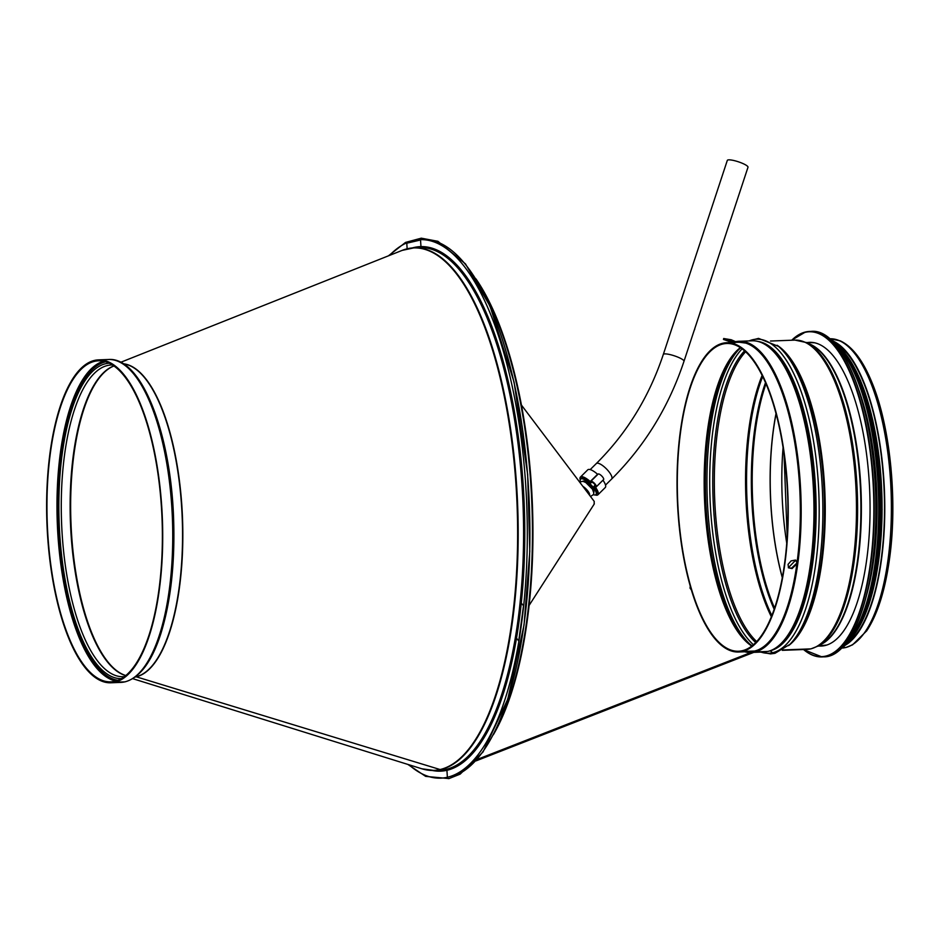 <?xml version="1.0" encoding="UTF-8"?>
<svg xmlns="http://www.w3.org/2000/svg" width="939" height="939" viewBox="0 0 939 939"><rect width="100%" height="100%" fill="white"/><g stroke="black" fill="none" stroke-linecap="round" stroke-linejoin="round"><path stroke-width="1.41" d="M694.754 329.213L694.179 330.375M797.575 563.33L797.563 563.388A155.745 55.683 -92.2 0 0 797.575 563.33A155.745 55.683 -92.2 0 0 797.587 563.236L792.082 568.576L788.502 567.825L788.056 564.386L791.072 560.912L795.31 560.067L797.587 563.236A155.745 55.683 -92.2 0 0 745.942 342.183A155.745 55.683 -92.2 0 0 735.425 341.726M735.225 342.524L735.448 341.62L731.246 339.765L723.687 338.521L723.464 339.437L731.023 340.657L735.002 342.665M724.497 339.261L734.239 341.808M690.247 586.124L690.036 588.154L691.339 589.892M753.817 652.359L763.97 651.971A155.698 55.659 -92.2 0 0 767.797 651.455L755.003 651.948A0.939 0.869 76.9 0 0 754.733 651.995A155.745 55.683 -92.2 0 0 757.738 651.067A155.745 55.683 -92.2 0 0 797.563 563.388M493.327 734.791A261.441 93.466 -92.2 0 0 532.413 505.006A261.441 93.466 -92.2 0 0 475.92 278.848M740.378 341.256L752.092 340.798A155.698 55.659 -92.2 0 1 813.42 488.902A155.698 55.659 -92.2 0 1 767.797 651.455L755.003 651.948A0.939 0.869 76.9 0 0 754.733 651.995L476.003 760.895M744.65 651.772A155.745 55.683 -92.2 0 0 750.848 652.523M691.163 589.269L690.153 585.807M732.291 342.489L723.464 339.437M797 562.954A154.853 55.366 -92.2 0 1 797 563.024L795.72 560.114L788.326 567.766L791.518 568.189L797 562.954A154.853 55.366 -92.2 0 0 797.011 562.86M797.211 561.381A154.853 55.366 -92.2 0 0 745.672 343.075A154.853 55.366 -92.2 0 0 736.915 342.312M748.723 651.619A154.853 55.366 -92.2 0 0 754.416 651.126L477.329 759.381L754.416 651.126A154.853 55.366 -92.2 0 0 757.397 650.199A154.853 55.366 -92.2 0 0 796.648 565.536M754.944 651.009A1.866 1.737 -103.1 0 0 754.416 651.126A1.866 1.737 -103.1 0 1 754.944 651.009L758.16 650.891L754.944 651.009A154.759 55.331 -92.2 0 0 797.317 564.292M123.349 363.851A156.907 56.094 87.8 0 1 182.189 517.366A156.907 56.094 87.8 0 1 136.002 676.773L136.002 676.773A0.939 0.869 -103.1 0 1 136.284 676.808L440.074 769.534A1.866 1.737 76.9 0 0 440.626 769.604L446.002 769.393A0.939 0.869 -103.1 0 1 446.929 770.297L447.363 777.269A1.397 1.303 76.9 0 0 448.995 778.584L460.157 774.135L483.022 752.01L507.811 699.097L524.056 624.858L529.796 551.369L527.659 474.43L514.091 382.22L490.064 306.208L465.474 263.882L437.914 241.3L421.259 238.177L405.531 242.415L388.429 255.842M124.817 681.867A1.866 1.737 76.9 0 0 125.462 681.702A1.866 1.737 76.9 0 1 125.122 681.82C139.864 677.723 151.731 661.795 160.733 634.036C170.863 601.5 175.147 562.719 173.574 517.694C170.581 432.245 141.284 356.808 108.525 359.496A161.567 57.76 87.8 0 1 172.166 513.175A161.567 57.76 87.8 0 1 124.817 681.867A1.866 1.737 76.9 0 0 125.122 681.82L120.849 682.395A161.567 57.76 87.8 0 0 124.817 681.867L114.793 682.242A161.567 57.76 87.8 0 1 110.837 682.782A161.567 57.76 87.8 0 1 46.95 523.528A161.567 57.76 87.8 0 1 98.513 359.872A161.567 57.76 87.8 0 1 162.142 513.563A161.567 57.76 87.8 0 1 114.793 682.242L124.817 681.867M114.734 681.315L114.793 682.242L114.734 681.315A160.639 57.432 87.8 0 1 110.802 681.843A160.639 57.432 87.8 0 1 47.279 523.516A160.639 57.432 87.8 0 1 98.548 360.811A160.639 57.432 87.8 0 1 161.813 513.61A160.639 57.432 87.8 0 1 114.734 681.315M135.298 676.925A156.907 56.094 87.8 0 0 136.002 676.773A0.939 0.869 -103.1 0 1 136.272 676.808L440.074 769.534A1.866 1.737 76.9 0 0 440.626 769.604L446.002 769.393A0.939 0.869 -103.1 0 1 446.929 770.297L447.363 777.269A1.397 1.303 76.9 0 0 448.995 778.584L425.66 776.377L407.843 764.405M594.141 504.02L594.234 501.414L521.45 405.085M407.139 248.788L406.787 243.201L420.543 239.997L421.024 247.556M520.171 601.606L523.504 605.808L518.727 640.95L515.464 636.818M749.134 340.916A157.165 56.187 87.8 0 1 817.951 477.963A157.165 56.187 87.8 0 1 772.574 652.734L770.133 650.786L772.574 652.734A3.11 2.899 76.9 0 0 774.98 653.309L774.968 653.309A3.11 2.899 -103.1 0 1 772.574 652.734A157.165 56.187 87.8 0 1 761.013 652.089M770.496 341.033L794.969 340.106A154.759 55.331 87.8 0 1 855.922 487.318A154.759 55.331 87.8 0 1 810.568 648.896L782.962 649.941L810.568 648.896A3.11 2.899 76.9 0 0 811.073 648.826L811.073 648.826A3.11 2.899 -103.1 0 1 810.568 648.896A154.759 55.331 87.8 0 1 806.765 649.401L782.304 650.34M826.813 645.034L818.162 645.973L826.813 645.034M841.684 648.074L845.851 647.511A2.254 2.101 -103.1 0 1 845.487 647.558A2.254 2.101 76.9 0 0 845.851 647.511L852.565 644.835L866.697 630.855C877.46 614.564 885.054 590.701 889.456 559.28C897.837 500.898 890.254 425.414 871.498 381.387C862.589 359.919 852.166 346.397 840.252 340.834L829.888 338.768M830.041 338.768A154.759 55.331 87.8 0 1 890.853 486.191A154.759 55.331 87.8 0 1 845.487 647.558L842.377 647.675L845.487 647.558A154.759 55.331 87.8 0 1 841.849 648.063M742.326 651.49L754.78 651.02L742.326 651.49A154.759 55.331 87.8 0 1 738.535 652.006A154.759 55.331 87.8 0 1 677.336 499.466A154.759 55.331 87.8 0 1 726.727 342.712A154.759 55.331 87.8 0 1 787.68 489.923A154.759 55.331 87.8 0 1 742.326 651.49L742.279 650.715L742.326 651.49M833.867 341.432A154.759 55.331 87.8 0 1 884.468 491.567A154.759 55.331 87.8 0 1 845.464 645.116M836.473 343.662A153.984 55.049 87.8 0 1 884.186 491.567A153.984 55.049 87.8 0 1 847.882 642.699M742.279 650.715L742.279 650.715A153.984 55.049 87.8 0 1 738.5 651.232A153.984 55.049 87.8 0 1 677.618 499.454A153.984 55.049 87.8 0 1 726.751 343.486A153.984 55.049 87.8 0 1 787.398 489.958A153.984 55.049 87.8 0 1 742.279 650.715M807.563 342.535A151.965 54.333 87.8 0 1 809.664 342.348A151.965 54.333 87.8 0 1 869.749 492.118A151.965 54.333 87.8 0 1 821.261 646.044A151.965 54.333 87.8 0 1 819.148 646.009M858.809 389.861A153.984 55.049 87.8 0 1 866.638 594.927M877.906 463.608A153.984 55.049 87.8 0 1 880.054 519.924M582.826 481.273A7.782 2.453 45.3 0 1 589.985 485.134A7.782 2.453 45.3 0 1 593.765 492.329M694.66 328.943L747.996 167.236A10.892 2.16 -161.7 0 0 738.324 161.778A10.892 2.16 -161.7 0 0 727.302 160.416L663.31 354.449C649.189 396.763 626.865 433.125 596.324 463.537A10.892 3.427 -134.7 0 1 606.418 468.866A10.892 3.427 -134.7 0 1 611.641 479.031C644.682 446.095 668.803 406.845 683.991 361.28A10.892 2.16 -161.7 0 0 674.319 355.811A10.892 2.16 -161.7 0 0 663.31 354.449M593.448 494.712A10.892 3.427 -134.7 0 0 595.291 494.923A10.892 3.427 -134.7 0 0 595.901 494.607A10.892 3.427 -134.7 0 0 590.678 484.442A10.892 3.427 -134.7 0 0 580.584 479.125A10.892 3.427 -134.7 0 0 580.443 481.566M602.967 480.228A12.442 3.92 45.3 0 1 605.268 487.517L597.92 494.794A12.442 3.92 45.3 0 1 595.209 494.935M596.335 486.742L603.46 479.688A3.885 1.221 45.3 0 0 603.589 479.606A3.885 1.221 45.3 0 0 601.899 476.155A3.885 1.221 45.3 0 0 598.249 473.984L597.58 474.277A12.442 3.92 -134.7 0 0 587.755 469.829L580.408 477.094A12.442 3.92 -134.7 0 0 580.232 479.806M597.92 494.794A12.442 3.92 45.3 0 0 595.443 487.247L596.112 486.954A3.885 1.221 -134.7 0 0 596.242 486.872A3.885 1.221 -134.7 0 0 594.551 483.421A3.885 1.221 -134.7 0 0 590.901 481.261L590.232 481.543A12.442 3.92 -134.7 0 0 580.408 477.094M595.15 485.158L594.023 486.261A10.892 3.427 45.3 0 1 596.828 493.679L595.901 494.607M580.584 479.125L581.511 478.197A10.892 3.427 -134.7 0 1 590.901 482.834L591.946 482.4A2.336 0.739 45.3 0 1 594.129 483.691A2.336 0.739 45.3 0 1 595.15 485.768A2.336 0.739 45.3 0 1 595.068 485.815L594.023 486.261M597.58 474.277L590.232 481.543M582.814 486.296A6.925 2.183 45.3 0 1 585.02 487.963A6.925 2.183 45.3 0 1 589.633 494.994A6.925 2.183 45.3 0 1 589.563 495.24M754.71 652.006A155.698 55.659 -92.2 0 0 755.003 651.948A155.698 55.659 -92.2 0 0 800.627 489.395A155.698 55.659 -92.2 0 0 739.298 341.291A155.698 55.659 -92.2 0 0 735.401 341.831M745.061 651.76A155.698 55.659 -92.2 0 0 750.977 652.464M496.895 727.467A261.535 93.501 -92.2 0 0 480.04 285.89M797.575 562.402A154.759 55.331 -92.2 0 0 739.345 342.23L745.672 343.075M754.627 651.056L751.141 651.525A154.759 55.331 -92.2 0 0 754.381 651.138M125.615 675.47L125.791 675.517A156.062 55.788 87.8 0 1 125.615 675.47A156.062 55.788 87.8 0 1 70.965 522.612A156.062 55.788 87.8 0 1 113.807 366.034A156.062 55.788 87.8 0 1 113.983 365.975L113.807 366.034M125.72 675.587A155.968 55.765 87.8 0 1 70.448 522.636A155.968 55.765 87.8 0 1 113.901 365.917M123.255 676.702L124.406 676.62A155.968 55.765 87.8 0 1 123.255 676.702A155.968 55.765 87.8 0 1 61.587 522.976A155.968 55.765 87.8 0 1 111.354 364.989L112.504 364.978M121.366 678.639A157.834 56.434 87.8 0 1 59.169 523.07A157.834 56.434 87.8 0 1 109.323 363.205M117.95 680.306A159.7 57.091 87.8 0 1 58.511 523.093A159.7 57.091 87.8 0 1 105.79 361.797M115.779 681.045A160.639 57.432 87.8 0 1 57.302 523.14A160.639 57.432 87.8 0 1 103.572 361.233M123.185 363.745A156.954 56.105 87.8 0 1 182.448 516.755A156.954 56.105 87.8 0 1 136.284 676.808A156.954 56.105 87.8 0 1 135.146 677.042M120.65 362.313L402.068 250.42A261.441 93.466 87.8 0 1 515.675 480.193A261.441 93.466 87.8 0 1 440.074 769.534A261.441 93.466 87.8 0 1 421.857 768.783L132.728 678.662M408.289 248.553A261.535 93.501 87.8 0 1 414.252 247.79A261.535 93.501 87.8 0 1 517.26 496.555A261.535 93.501 87.8 0 1 440.626 769.604A261.535 93.501 87.8 0 1 434.205 770.473A261.535 93.501 87.8 0 1 428.196 770.156M402.068 250.42L414.252 247.79L419.639 247.579A261.535 93.501 87.8 0 1 522.647 496.355A261.535 93.501 87.8 0 1 446.002 769.393A261.535 93.501 87.8 0 1 439.593 770.262L434.205 770.473L421.857 768.783M412.397 247.908A262.462 93.83 87.8 0 1 523.187 484.947A262.462 93.83 87.8 0 1 446.929 770.297A262.462 93.83 87.8 0 1 432.351 770.496M389.485 255.42A269.47 96.341 87.8 0 1 522.788 451.823A269.47 96.341 87.8 0 1 447.363 777.269A269.47 96.341 87.8 0 1 408.935 764.745M435.367 241.311A269.47 96.341 87.8 0 1 529.361 505.123A269.47 96.341 87.8 0 1 455.744 775.321M786.741 543.223A150.252 53.711 87.8 0 1 783.079 447.492M782.328 577.462A150.252 53.711 87.8 0 1 776.072 413.7M782.293 577.673A150.252 53.723 87.8 0 1 776.025 413.489M774.569 608.096A151.496 54.157 87.8 0 1 766.001 383.746M774.17 609.27A151.719 54.239 87.8 0 1 765.508 382.607M771.835 615.55A153.761 54.967 87.8 0 1 762.714 376.516M771.353 616.759A153.984 55.049 87.8 0 1 762.139 375.354M756.67 641.548A153.984 55.049 87.8 0 1 714.638 498.046A153.984 55.049 87.8 0 1 745.613 351.749M755.719 642.546A154.524 55.248 87.8 0 1 713.065 498.104A154.524 55.248 87.8 0 1 744.58 350.834M753.407 644.717A156.567 55.976 87.8 0 1 710.025 498.222A156.567 55.976 87.8 0 1 742.115 348.839M750.073 644.318A156.567 55.976 87.8 0 1 707.255 498.327A156.567 55.976 87.8 0 1 738.817 349.496M752.069 645.809L749.005 643.426A154.524 55.248 87.8 0 1 705.67 498.386A154.524 55.248 87.8 0 1 737.831 350.458L740.695 347.853M751.752 646.067A153.984 55.049 87.8 0 1 704.473 498.433A153.984 55.049 87.8 0 1 740.366 347.63M765.743 344.918A154.759 55.331 87.8 0 1 814.782 494.219A154.759 55.331 87.8 0 1 777.257 646.83M758.137 341.479A155.123 55.46 87.8 0 1 815.815 493.914A155.123 55.46 87.8 0 1 770.133 650.786A155.123 55.46 87.8 0 1 769.945 650.833M789.863 644.377L791.859 642.358A155.123 55.46 87.8 0 0 824.149 493.867A155.123 55.46 87.8 0 0 780.638 348.263L778.49 346.397A157.165 56.187 87.8 0 1 822.564 493.926A157.165 56.187 87.8 0 1 789.863 644.377L774.98 653.309L770.555 653.896L760.59 652.1M777.093 345.247A154.759 55.331 87.8 0 1 824.935 493.832A154.759 55.331 87.8 0 1 788.56 645.633M817.881 646.138L821.707 643.978A152.423 54.497 87.8 0 0 860.605 492.47A152.423 54.497 87.8 0 0 810.275 344.378L806.284 342.512A154.465 55.225 87.8 0 1 857.295 492.599A154.465 55.225 87.8 0 1 817.881 646.138L811.073 648.826L806.765 649.401M808.632 343.604A152.271 54.439 87.8 0 1 861.075 492.459A152.271 54.439 87.8 0 1 820.134 644.87M791.812 340.223A162.541 58.112 87.8 0 1 805.275 332.312A162.541 58.112 87.8 0 1 873.857 511.579A162.541 58.112 87.8 0 1 803.62 649.53M791.741 340.223A162.858 58.218 87.8 0 1 805.545 331.983A162.858 58.218 87.8 0 1 809.535 331.444A162.858 58.218 87.8 0 1 873.927 491.966A162.858 58.218 87.8 0 1 821.965 656.924A162.858 58.218 87.8 0 1 803.549 649.53M791.636 340.223L805.498 331.995L811.155 331.385A162.858 58.218 87.8 0 1 875.547 491.907A162.858 58.218 87.8 0 1 823.573 656.854L821.965 656.924L803.444 649.53M832.834 341.831A162.564 58.112 87.8 0 1 875.723 491.895A162.564 58.112 87.8 0 1 844.396 644.8M834.29 343.228A158.656 56.716 87.8 0 1 878.376 491.79A158.656 56.716 87.8 0 1 845.746 643.297M831.567 340.47A158.961 56.833 87.8 0 1 878.787 491.778A158.961 56.833 87.8 0 1 843.234 646.243M828.961 338.193A158.961 56.833 87.8 0 1 879.679 491.743A158.961 56.833 87.8 0 1 840.816 648.72M837.142 344.402A158.679 56.727 87.8 0 1 879.866 491.743A158.679 56.727 87.8 0 1 848.492 641.9M862.765 390.389A155.076 55.436 87.8 0 1 870.535 594.105M842.682 350.458A155.076 55.436 87.8 0 1 881.744 491.66A155.076 55.436 87.8 0 1 853.563 635.445M598.249 473.984L590.901 481.261M739.298 341.291L745.942 342.183M754.85 651.959L757.738 651.067M754.639 651.056L757.397 650.199M752.503 651.478L738.535 652.006M740.695 342.172L726.727 342.712M110.837 682.782L120.849 682.395M98.513 359.872L108.525 359.496M594.328 503.867L529.091 605.455M787.187 536.697L784.03 453.971M778.49 346.397L758.536 338.38L748.712 340.927M806.284 342.512L794.969 340.106M814.547 342.77L806.249 342.5M826.097 645.257L817.834 646.161M811.155 331.385C842.882 327.969 873.833 406.845 875.841 494.818C879.291 580.654 854.701 657.711 823.573 656.854M828.797 338.063L842.694 350.47L859.044 380.318L873.387 431.94L879.937 493.151L877.824 553.13L867.613 604.364L853.715 635.198L840.663 648.861M840.511 347.841L844.584 352.36L860.523 380.459L872.824 420.32L882.12 509.349L878.681 560.677L869.068 604.153L851.591 638.227M683.991 361.28L694.379 329.777M605.526 485.076L611.641 479.031M590.208 469.594L596.324 463.537M603.589 479.606L596.242 486.872M579.656 482.118L582.826 481.273L585.807 482.529L592.462 489.196L593.824 492.952L593.53 494.536L590.514 496.496"/></g></svg>
